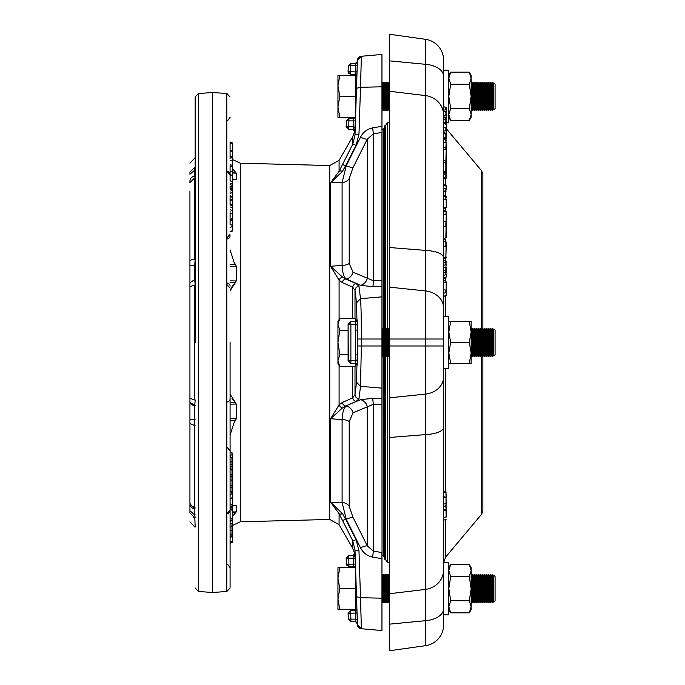 <?xml version="1.0" encoding="UTF-8"?>
<svg xmlns="http://www.w3.org/2000/svg" width="685" height="685" viewBox="0 0 685 685"><rect width="100%" height="100%" fill="white"/><g stroke="black" fill="none" stroke-linecap="round" stroke-linejoin="round"><path stroke-width="1.03" d="M382.153 110.319L382.906 109.009L382.906 83.698L382.153 82.388L381.956 120.92L381.956 86.807L381.956 130.373M382.906 83.698L383.66 82.388L383.66 110.319L382.906 109.009M384.157 110.319L384.91 109.009L384.91 83.698L384.157 82.388L384.157 110.319L383.66 110.319M384.91 83.698L385.672 82.388L385.672 110.319L384.91 109.009M386.169 110.319L386.922 109.009L386.922 83.698L386.169 82.388L386.169 110.319L385.672 110.319M386.922 83.698L387.676 82.388L387.676 110.319L386.922 109.009M388.172 110.319L388.926 109.009L388.926 83.698L388.172 82.388L388.172 110.319L387.676 110.319M471.16 83.561L471.16 109.155M471.237 83.698L471.991 82.388L471.991 110.319L471.237 109.009M472.487 110.319L473.249 109.009L473.249 83.698L472.487 82.388L472.487 110.319L471.991 110.319M473.249 83.698L474.003 82.388L474.003 110.319L473.249 109.009M474.499 110.319L475.253 109.009L475.253 83.698L474.499 82.388L474.499 110.319L474.003 110.319M475.253 83.698L476.006 82.388L476.006 110.319L475.253 109.009M476.503 110.319L477.265 109.009L477.265 83.698L476.503 82.388L476.503 110.319L476.006 110.319M477.265 83.698L478.019 82.388L478.019 110.319L477.265 109.009M478.515 110.319L479.269 109.009L479.269 83.698L478.515 82.388L478.515 110.319L478.019 110.319M479.269 83.698L480.022 82.388L480.022 110.319L479.269 109.009M480.519 110.319L481.272 109.009L481.272 83.698L480.519 82.388L480.519 110.319L480.022 110.319M481.272 83.698L482.034 82.388L482.034 110.319L481.272 109.009M482.531 110.319L483.285 109.009L483.285 83.698L482.531 82.388L482.531 110.319L482.034 110.319M483.285 83.698L484.038 82.388L484.038 110.319L483.285 109.009M484.535 110.319L485.288 109.009L485.288 83.698L484.535 82.388L484.535 110.319L484.038 110.319M485.288 83.698L486.05 82.388L486.05 110.319L485.288 109.009M486.547 110.319L487.3 109.009L487.3 83.698L486.547 82.388L486.547 110.319L486.05 110.319M487.3 83.698L488.054 82.388L488.054 110.319L487.3 109.009M488.551 110.319L489.304 109.009L489.304 83.698L488.551 82.388L488.551 110.319L488.054 110.319M489.304 83.698L490.066 82.388L490.066 110.319L489.304 109.009M490.554 110.319L491.316 109.009L491.316 83.698L490.554 82.388L490.554 110.319L490.066 110.319M491.316 83.698L492.07 82.388L492.07 110.319L491.316 109.009M492.566 110.319L493.32 109.009L493.32 83.698L492.566 82.388L492.566 110.319L492.07 110.319M493.32 83.698L493.799 82.868L493.799 109.84L493.32 109.009M493.799 82.868L495.067 84.135L495.067 108.572L493.799 109.84M355.412 96.354L355.412 75.41L337.953 75.41L337.953 85.882L339.828 96.354L355.412 96.354L355.412 116.878M339.828 75.41L337.953 85.882L337.953 106.834L339.828 96.354M355.258 117.306L339.828 117.306L337.953 106.834L337.953 117.306L339.828 117.306M450.687 84.264L469.285 84.264L471.16 96.354L469.285 108.453L471.16 114.498L471.16 117.306L469.285 120.543L471.16 114.498L471.16 75.41L469.285 72.165L471.16 78.218L469.285 72.165L450.687 72.165L448.812 78.218L450.687 84.264L448.812 96.354L450.687 108.453L448.812 114.498L450.687 120.543L469.285 120.543M469.285 84.264L471.16 78.218M448.812 78.218L450.687 72.165L448.812 75.41M450.054 119.353L448.812 114.498M469.285 108.453L450.687 108.453M471.16 606.782L469.285 600.736L471.16 588.646L471.16 609.59L469.285 612.835L471.16 606.782L469.285 612.835L450.687 612.835L448.812 606.782L450.687 612.835L448.812 609.59M469.919 565.647L471.16 570.502L469.285 576.547L471.16 588.646L471.16 567.694L469.285 564.457L450.687 564.457L448.812 570.502L450.687 576.547L448.812 588.646L450.687 600.736L448.812 606.782M471.16 570.502L469.285 564.457M450.687 600.736L469.285 600.736M469.285 576.547L450.687 576.547M450.687 363.452L471.16 363.452L471.16 321.548L469.285 321.548L471.16 332.028L469.285 342.5L450.687 342.5L448.812 352.972L450.687 363.452L448.812 363.452M469.285 363.452L471.16 352.972L469.285 342.5M448.812 321.548L450.687 321.548L448.812 332.028L450.687 342.5M450.687 321.548L469.285 321.548M382.153 602.612L382.906 601.302L382.906 575.991L382.153 574.681L381.956 602.612M382.906 575.991L383.66 574.681L383.66 602.612L382.906 601.302M384.157 602.612L384.91 601.302L384.91 575.991L384.157 574.681L384.157 602.612L383.66 602.612M384.91 575.991L385.672 574.681L385.672 602.612L384.91 601.302M386.169 602.612L386.922 601.302L386.922 575.991L386.169 574.681L386.169 602.612L385.672 602.612M386.922 575.991L387.676 574.681L387.676 602.612L386.922 601.302M388.172 602.612L388.926 601.302L388.926 575.991L388.172 574.681L388.172 602.612L387.676 602.612M471.16 575.845L471.16 601.439M471.237 575.991L471.991 574.681L471.991 602.612L471.237 601.302M472.487 602.612L473.249 601.302L473.249 575.991L472.487 574.681L472.487 602.612L471.991 602.612M473.249 575.991L474.003 574.681L474.003 602.612L473.249 601.302M474.499 602.612L475.253 601.302L475.253 575.991L474.499 574.681L474.499 602.612L474.003 602.612M475.253 575.991L476.006 574.681L476.006 602.612L475.253 601.302M476.503 602.612L477.265 601.302L477.265 575.991L476.503 574.681L476.503 602.612L476.006 602.612M477.265 575.991L478.019 574.681L478.019 602.612L477.265 601.302M478.515 602.612L479.269 601.302L479.269 575.991L478.515 574.681L478.515 602.612L478.019 602.612M479.269 575.991L480.022 574.681L480.022 602.612L479.269 601.302M480.519 602.612L481.272 601.302L481.272 575.991L480.519 574.681L480.519 602.612L480.022 602.612M481.272 575.991L482.034 574.681L482.034 602.612L481.272 601.302M482.531 602.612L483.285 601.302L483.285 575.991L482.531 574.681L482.531 602.612L482.034 602.612M483.285 575.991L484.038 574.681L484.038 602.612L483.285 601.302M484.535 602.612L485.288 601.302L485.288 575.991L484.535 574.681L484.535 602.612L484.038 602.612M485.288 575.991L486.05 574.681L486.05 602.612L485.288 601.302M486.547 602.612L487.3 601.302L487.3 575.991L486.547 574.681L486.547 602.612L486.05 602.612M487.3 575.991L488.054 574.681L488.054 602.612L487.3 601.302M488.551 602.612L489.304 601.302L489.304 575.991L488.551 574.681L488.551 602.612L488.054 602.612M489.304 575.991L490.066 574.681L490.066 602.612L489.304 601.302M490.554 602.612L491.316 601.302L491.316 575.991L490.554 574.681L490.554 602.612L490.066 602.612M491.316 575.991L492.07 574.681L492.07 602.612L491.316 601.302M492.566 602.612L493.32 601.302L493.32 575.991L492.566 574.681L492.566 602.612L492.07 602.612M493.32 575.991L493.799 575.16L493.799 602.132L493.32 601.302M493.799 575.16L495.067 576.428L495.067 600.865L493.799 602.132M339.828 609.59L337.953 599.118L337.953 609.59L355.412 609.59L355.412 568.122M355.258 567.694L339.828 567.694L337.953 578.166L339.828 588.646L355.412 588.646M339.828 567.694L337.953 567.694L337.953 599.118L339.828 588.646M382.153 356.465L382.906 355.155L382.906 329.845L382.153 328.535L381.956 356.465M383.66 328.535L383.66 356.465L384.157 356.465L384.157 328.535L382.906 329.845M384.157 328.535L384.91 329.845L384.91 355.155L384.157 356.465M384.91 355.155L385.672 356.465L385.672 328.535L384.91 329.845M386.169 356.465L386.922 355.155L386.922 329.845L386.169 328.535L386.169 356.465L385.672 356.465M386.169 328.535L385.672 328.535M387.676 328.535L387.676 356.465L388.172 356.465L388.172 328.535L386.922 329.845M388.172 328.535L388.926 329.845L388.926 355.155L388.172 356.465M471.16 329.708L471.16 355.292M471.237 329.845L471.991 328.535L471.991 356.465L471.237 355.155M472.487 356.465L473.249 355.155L473.249 329.845L472.487 328.535L472.487 356.465L471.991 356.465M473.249 329.845L474.003 328.535L474.003 356.465L473.249 355.155M474.499 356.465L475.253 355.155L475.253 329.845L474.499 328.535L474.499 356.465L474.003 356.465M476.006 328.535L476.006 356.465L476.503 356.465L476.503 328.535L475.253 329.845M476.503 328.535L477.265 329.845L477.265 355.155L476.503 356.465M477.265 329.845L478.019 328.535L478.019 356.465L477.265 355.155M478.515 356.465L479.269 355.155L479.269 329.845L478.515 328.535L478.515 356.465L478.019 356.465M479.269 355.155L480.022 356.465L480.022 328.535L479.269 329.845M480.519 356.465L481.272 355.155L481.272 329.845L480.519 328.535L480.519 356.465L480.022 356.465M481.272 329.845L482.034 328.535L482.034 356.465L481.272 355.155M482.531 356.465L483.285 355.155L483.285 329.845L482.531 328.535L482.531 356.465L482.034 356.465M484.038 328.535L484.038 356.465L484.535 356.465L484.535 328.535L483.285 329.845M485.288 329.845L485.288 355.155L484.535 356.465L485.288 355.155L486.05 356.465L486.05 328.535L485.288 329.845L484.535 328.535L485.288 329.845M486.547 356.465L487.3 355.155L487.3 329.845L486.547 328.535L486.547 356.465L486.05 356.465M487.3 329.845L488.054 328.535L488.054 356.465L487.3 355.155M488.054 328.535L489.304 329.845L490.066 328.535L490.066 356.465L489.304 355.155L488.551 356.465L489.304 355.155L489.304 329.845L488.551 328.535L488.551 356.465L488.054 356.465M490.066 328.535L491.316 329.845L492.07 328.535L492.07 356.465L491.316 355.155L490.554 356.465L491.316 355.155L491.316 329.845L490.554 328.535L490.554 356.465L490.066 356.465M492.566 356.465L493.32 355.155L493.32 329.845L492.566 328.535L492.566 356.465L492.07 356.465M493.799 329.014L493.799 355.986L495.067 354.719L495.067 330.281L493.799 329.014L493.32 329.845M355.412 320.991L355.412 318.311L339.828 318.311L337.953 324.356L339.828 318.311L337.953 321.548L337.953 324.356L339.828 330.401L348.091 330.401M348.091 354.599L339.828 354.599L337.953 360.644L339.828 366.689L355.412 366.689L355.412 364M339.828 354.599L337.953 342.5L339.828 330.401M339.828 366.689L337.953 363.452L337.953 324.356M356.936 610.832L357.013 613.058L350.677 613.203L350.677 610.583L355.138 610.506L355.301 613.118L355.138 610.506L350.677 610.583L348.1 613.203L350.677 613.203L348.108 613.298L348.314 619.171L350.883 619.077L348.314 619.171L350.883 621.697L355.635 621.783L357.356 623.461L357.382 624.54A4.367 4.367 95 0 0 361.363 628.736L381.956 630.542L361.363 628.736L360.498 597.705L381.956 598.193L382.153 574.681M346.19 558.249L348.759 558.249L346.19 558.335A2.62 2.62 0 0 1 346.19 558.249L348.759 555.629L353.126 555.552L353.392 558.164L348.759 558.249L348.759 555.629L346.165 558.335L346.396 564.149L353.597 564.132L353.674 565.313M357.21 66.462L357.236 65.726L348.314 65.828L348.083 71.702L355.301 71.882L355.515 65.837L357.236 65.726L355.001 135.108L352.672 144.381L339.092 171.301L330.572 182.784L342.098 182.544A8.725 7.86 180 0 0 349.204 178.622L349.204 263.502A8.725 3.793 -0 0 1 342.098 265.386L330.572 266.285L339.092 280.165L342.217 282.511L352.672 287.118L355.001 290.414L356.525 302.839L356.945 320.34M353.126 129.448A1.747 1.747 91 0 1 354.821 131.452L355.309 120.928L346.396 120.851L346.19 126.665L353.392 126.836L353.126 129.448L348.759 129.371L346.19 126.751L348.759 126.751L348.759 129.371L346.165 126.665L346.37 120.851L348.939 118.325M230.083 264.598L235.529 264.633L234.073 262.338L230.083 249.888M232.703 453.17L230.083 452.109L230.083 435.112L234.073 422.662L235.529 420.367L230.083 420.402L230.083 342.5L230.083 588.004L230.083 342.5M226.838 591.489L226.838 93.511L212.624 92.518L212.624 592.482L226.838 591.489L230.083 588.004M356.149 588.646C356.834 608.905 356.834 608.905 356.149 588.646L355.412 574.681M356.149 96.354C355.429 116.381 355.429 116.381 356.149 96.354L356.679 80.642L356.62 82.388L355.412 82.388M342.509 407.926A4.367 3.639 -137.9 0 1 339.092 404.835L330.572 418.715L342.509 407.926L345.617 405.991L360.541 399.697L372.631 398.31L381.956 398.73L382.033 553.352M355.515 65.837L355.643 63.217L357.347 61.539A1.747 1.747 -91 0 1 355.643 63.217L356.834 62.72L357.356 61.539L357.553 62.01L357.382 60.725M195.174 167.149L195.174 157.961M384.439 557.521L383.335 555.621L383.335 355.909M383.335 329.091L383.335 129.379L384.439 127.478M350.651 74.417L348.083 71.702L348.288 65.828L350.883 63.303L355.935 63.217A1.747 1.73 89 0 0 357.553 62.01L357.279 65.066M195.174 507.148L194.805 507.114A5.24 4.675 0 0 1 189.933 502.456L189.933 402.223L189.933 423.484L195.174 425.83M387.29 355.789L387.29 562.462L385.749 559.791L385.749 356.465M385.749 328.535L385.749 125.209L387.29 122.538L387.29 329.211M443.58 119.13L446.192 120.021L446.192 123.925L443.58 122.966L443.58 70.17L448.812 70.17L448.812 122.538L446.192 122.538M443.58 497.327L443.58 307.89A20.952 17.142 180 0 0 425.548 290.911L425.548 339.007L389.457 339.007L389.457 624.155L389.457 602.218L388.926 601.302M443.58 368.684L448.812 368.684L448.812 316.316L443.58 316.316M425.548 645.681A20.952 20.952 0 0 0 443.58 624.934L443.58 569.963A20.952 19.625 180 0 1 425.548 589.4L425.548 645.681L389.457 650.75L425.548 645.681A20.952 20.952 0 0 0 443.58 624.934L443.58 608.768A20.952 12.039 180 0 1 425.548 620.687L389.457 624.155L389.457 650.75M443.58 614.83L448.812 614.83L448.812 562.462L443.58 562.462M342.217 520.24A4.367 0.848 -26.8 0 0 345.617 519.298L342.509 513.699L330.572 502.216L330.572 418.715L342.098 419.614A8.725 3.793 180 0 1 349.204 421.498L349.204 506.378A8.725 7.86 -0 0 0 342.098 502.456L330.572 502.216L339.092 513.699L352.672 540.619L355.001 549.892L357.185 617.733M381.956 398.73L381.956 388.147L360.498 386.331L358.983 398.747L356.072 401.487A4.367 3.793 -112.9 0 1 352.672 397.882L342.217 402.489L339.092 404.835L339.092 365.422M339.092 319.578L339.092 280.165A4.367 3.639 -42.1 0 1 342.509 277.074L330.572 266.285L330.572 182.784L342.509 171.301L345.617 165.702A4.367 0.848 -153.2 0 0 342.217 164.76M329.75 165.547L240.281 163.201L240.281 521.799L329.75 519.453L329.75 165.547L339.092 160.307L339.092 171.301A4.367 1.79 24 0 1 342.509 171.301M230.545 289.173L230.083 290.86L235.529 282.348L230.083 282.28M235.529 264.633L236.248 266.251L236.248 280.944L235.529 282.348M232.703 179.47L236.248 179.205L232.857 179.496M232.703 179.11L236.248 179.205L236.248 173.117L233.422 169.769M230.083 158.783L230.083 157.61M233.431 284.806L231.059 288.188M230.545 395.836L231.05 396.795M232.035 398.319L233.431 400.194M230.083 525.112L230.083 526.662M232.703 516.31L235.529 512.765L232.703 512.834M232.857 505.504L236.248 505.795L236.248 511.883L235.529 512.765M235.529 505.436L232.703 505.53M236.248 404.056L230.083 404.141L230.083 402.72L235.529 402.652L236.248 404.056L236.248 418.749L235.529 420.367M235.529 402.652L230.083 394.14M349.204 421.498L353.066 412.824A8.725 7.689 -114.7 0 0 346.267 406.051C343.836 407.789 342.449 412.31 342.098 419.614L342.098 502.456L346.267 519.316L345.617 519.298L356.072 539.643A4.367 0.839 -27.6 0 1 352.672 540.619L352.672 548.214L339.092 524.693L339.092 513.699A4.367 1.79 -24 0 0 342.509 513.699M356.072 401.487L345.617 405.991A4.367 3.819 -113.7 0 1 342.217 402.489M358.983 398.747A4.367 4.213 -173.2 0 1 355.001 394.586L352.672 397.882L352.672 366.689M352.672 318.311L352.672 287.118A4.367 3.793 -67.1 0 1 356.072 283.513L345.617 279.009A4.367 3.819 113.7 0 0 342.217 282.511M356.525 88.271L360.498 87.295L361.363 56.264L381.956 54.457L381.956 86.807L360.498 87.295L358.983 134.132L356.072 145.357L345.617 165.702L346.267 165.684L342.098 182.544L342.098 265.386C342.449 272.707 343.836 277.228 346.267 278.949L342.509 277.074M230.083 191.757L230.083 192.331M230.083 217.659L230.083 218.857M230.083 219.508L230.083 221.794M230.083 213.609L230.083 219.388L232.703 218.498L232.703 212.744L230.083 214.071M230.083 211.519L230.083 212.23M230.083 189.077L232.703 190.156L232.703 188.401L230.083 189.077L230.083 186.517L232.001 187.142M230.083 204.781L230.083 196.672L232.703 197.323L232.703 199.027L230.083 199.566M230.083 200.611L232.703 199.78L232.703 204.883L230.083 203.822L230.083 204.918M230.083 175.343L230.083 180.994L232.703 181.319L232.703 183.169L230.083 183.888M230.083 184.513L232.703 183.452L232.703 185.549L230.083 186.286M230.083 170.325L230.083 171.456M230.083 142.977L230.083 150.306L232.703 151.368L232.703 143.85L230.083 142.977M232.703 143.037L230.083 141.941L230.083 142.959M230.083 499.074L230.083 503.869L232.703 504.631L232.703 498.021L230.083 499.074M230.083 212.847L230.083 213.3M232.703 536.278L230.083 537.263M232.001 535.79L230.083 536.269M230.083 453.042L230.083 455.319L232.001 454.891L232.001 453.076L230.083 452.434L230.083 453.042M230.083 151.376L230.083 156.933M230.083 164.991L230.083 175.797M230.083 189.779L232.703 190.618L232.703 192.536L230.083 193.358M230.083 201.167L230.083 200.106M230.083 195.807L230.083 196.672M232.001 230.511L232.703 230.665L232.703 226.555L232.001 226.769L232.001 225.048L230.083 224.671L230.083 220.108L232.703 220.638L232.001 220.099M232.703 172.166L235.529 172.235M353.066 517.517A8.725 1.721 -26 0 0 346.267 519.316L360.541 547.837A8.725 1.687 -27.1 0 1 367.34 545.928L353.066 517.517L349.204 506.378M353.066 412.824L367.34 406.787L367.34 545.928L373.385 551.125L373.385 404.27L367.34 406.787A8.725 7.621 -113.4 0 0 360.541 399.697M356.953 364.711L356.525 382.161L355.001 394.586L355.001 366.689M357.227 319.844A1.747 1.747 -91 0 1 355.515 321.59A1.747 1.747 138.2 0 0 357.236 319.852L357.236 365.148A1.747 1.747 41.8 0 0 355.524 363.41L355.515 363.41A1.747 1.747 -89 0 1 357.227 365.156M355.001 318.311L355.001 290.414A4.367 4.213 -6.8 0 1 358.983 286.253L360.498 298.669L381.956 296.853L381.956 280.345L381.956 286.27L372.631 286.69L360.541 285.302L346.267 278.949A8.725 7.689 -65.3 0 0 353.066 272.176L349.204 263.502M353.066 167.482L367.34 139.072A8.725 1.687 -152.9 0 1 360.541 137.163L346.267 165.684A8.725 1.721 -154 0 0 353.066 167.482L349.204 178.622M360.541 285.302A8.725 7.621 -66.6 0 0 367.34 278.213L373.385 280.73L373.385 133.875L367.34 139.072L367.34 278.213L353.066 272.176M230.948 219.585L232.703 220.227L232.703 218.883L230.083 219.936M232.703 212.744L232.703 210.415L230.083 209.833M232.703 210.415L232.703 205.748L230.083 204.935M232.703 181.319L232.703 175.882L230.083 175.146M230.083 164.486L232.703 165.547L232.703 158.261L230.083 157.456M231.496 507.354L230.083 507.919M230.083 508.809L232.703 509.871L232.703 509.34L231.967 509.571M232.703 508.176L230.083 507.422M232.001 475.664L232.001 470.073L232.703 470.295L232.703 469.747L230.083 468.677M230.083 469.465L232.001 470.073L232.001 465.911L232.703 466.134L230.083 467.101M230.083 507.217L232.703 506.164L232.001 506.874L232.001 506.147L230.083 506.669M230.083 479.834L232.703 480.331L232.703 477.317L230.083 476.469M232.703 486.461L232.703 484.92L232.001 485.091L232.001 475.176L230.083 474.405M232.001 475.176L232.703 475.458L232.703 466.134M232.001 486.735L232.001 485.091L230.083 485.545M230.083 537.494L232.703 536.432L232.703 541.458L232.001 542.255L232.001 541.612L230.083 542.04M230.083 491.154L232.001 491.924L232.001 486.907L230.083 487.677M232.001 497.961L230.083 498.141M232.001 497.635L232.703 497.447L232.703 493.722L230.083 494.399M232.001 486.821L232.703 487.035L232.703 492.661L230.083 491.547M230.083 509.837L232.001 510M232.001 525.909L232.001 523.426L232.703 523.46L232.703 525.695L230.083 526.491M232.001 523.426L230.083 523.314M232.703 524.684L232.703 520.386L230.083 521.439M232.001 520.001L232.001 518.322L232.703 518.502L232.703 520.129L230.083 520.934M232.001 518.322L230.083 517.817M232.703 518.502L232.703 510.548L232.001 510.359M232.001 536.072L232.703 535.841L232.703 533.726L230.083 534.565M232.001 533.949L232.001 526.303L230.083 527.073M232.001 465.731L232.001 464.105L230.083 464.541M232.703 465.278L232.703 461.818L230.083 462.007M232.703 463.942L232.001 464.105L232.001 458.145L230.083 457.503M232.703 461.818L232.703 458.376L232.001 458.145L232.001 458.822M230.083 456.647L232.703 457.708L232.703 454.737L232.001 454.891M232.703 158.766L232.703 151.599L230.083 150.743M232.703 151.599L232.703 152.036M230.083 174.538L232.703 175.591L232.703 175.077L231.941 175.283M232.703 175.077L232.703 171.43L230.083 171.807M232.703 171.43L232.703 166.712L230.083 165.933M232.703 166.712L232.703 165.967L232.703 166.712M230.083 195.687L232.703 196.749L232.703 192.536M232.703 199.78L232.703 199.027M232.001 230.879L230.083 231.47M232.001 226.769L230.083 227.351M232.001 225.048L232.703 225.177L232.703 220.638M353.717 565.956L353.734 566.76A1.747 1.747 91 0 1 355.455 568.439L355.01 555.484M381.956 404.655L373.385 404.27L372.631 398.31M381.956 296.853L381.956 388.147M356.525 382.161L360.498 386.331L361.363 345.993L381.956 345.993M381.956 558.703L372.631 557.111L373.385 551.125L381.956 552.581L381.956 630.542M360.541 137.163C363.093 132.179 367.126 129.08 372.631 127.889L373.385 133.875L381.956 132.419L381.956 280.345L373.385 280.73A8.725 1.464 87.4 0 1 372.631 286.69M357.382 339.007L361.363 339.007C361.355 318.568 361.063 305.125 360.498 298.669L356.525 302.839M357.013 365.148A1.747 1.747 91 0 0 355.301 363.41L356.953 364.694M356.072 360.789L355.138 360.789M356.072 324.21L355.138 324.21M357.013 319.852A1.747 1.747 -91 0 1 355.301 321.59L350.883 321.667L355.515 321.59L356.953 320.306M356.072 145.357A4.367 0.839 -152.4 0 0 352.672 144.381L352.672 136.786L339.092 160.307M232.703 194.925L232.703 195.764M232.001 188.581L232.001 187.005L232.703 187.185L232.703 188.401M232.001 507.576L232.703 507.354L232.703 506.866L232.001 507.148M232.703 508.082L232.703 509.34M232.703 507.354L232.703 508.356M232.703 506.515L232.703 505.958L232.703 506.515L232.703 505.958L232.001 506.147L232.001 504.425M230.083 507.003L232.703 505.941L232.703 504.631M232.703 477.317L232.703 475.458M232.703 484.92L232.703 480.331M232.703 541.458L232.703 542.023M232.703 487.035L232.703 487.686M232.703 492.369L232.703 493.722M232.703 525.035L232.703 525.9M232.001 526.303L232.703 526.02L232.703 533.726M232.703 454.737L232.703 453.316L232.001 453.076M232.703 458.376L232.703 459.104M232.703 491.565L232.703 490.203M232.703 225.177L232.703 226.555M357.108 615.036L356.774 604.367M356.679 604.316L356.851 608.7A1.747 1.747 -91 0 1 355.138 610.506L356.834 608.7L357.553 622.99L357.356 623.461L357.553 622.99L355.935 621.783L355.524 619.266L357.236 619.274M355.412 602.612L356.62 602.612L356.662 603.682M353.297 556.451A1.747 1.147 -2.2 0 0 355.001 555.244L355.001 549.892A4.367 1.122 -1.8 0 0 358.983 550.868L360.498 597.705L356.525 596.729M354.821 553.548A1.747 1.747 -91 0 1 353.126 555.552L348.759 555.629M372.631 557.111C367.126 555.92 363.093 552.829 360.541 547.837M372.631 127.889L381.956 126.297M357.347 61.479L357.382 60.46L361.363 56.264A4.367 4.367 -95 0 0 357.382 60.46L361.363 56.264L360.918 72.987M360.721 605.069L360.781 607.304M360.935 612.673L361.355 628.051M355.643 330.076L357.356 330.076L357.356 354.924L355.643 354.924L355.643 330.076L355.935 324.193L357.553 324.399M350.677 321.667L348.1 324.279L348.314 360.721L348.108 324.279L350.677 321.667L350.883 324.288L355.935 324.193L355.515 321.59M350.677 363.333L348.1 360.721L350.677 363.333L355.524 363.41L355.935 360.807L357.553 360.601M350.883 321.667L348.314 324.279L350.883 324.288L350.883 360.712L348.314 360.721L350.883 363.333L350.883 360.712L355.935 360.807L355.643 354.924M358.983 134.132A4.367 1.122 -178.2 0 0 355.001 135.108L355.01 129.653M355.309 120.928L355.455 116.561A1.747 1.747 -91 0 1 353.734 118.24L348.965 118.325L353.734 118.24L353.392 126.836L355.095 127.204M356.859 76.223L357.227 65.906M356.679 80.642L356.834 76.3A1.747 1.747 91 0 0 355.138 74.494L355.301 71.882L357.013 71.942L356.945 74.031M356.774 80.633L357.125 69.253M355.412 110.319L355.412 116.733M353.297 128.549L355.001 129.756M232.703 472.136L232.703 475.185M232.703 479.072L232.703 477.907M230.083 186.979L232.703 185.918L232.703 186.945L232.001 186.2M355.104 558.104L353.392 558.164L353.597 564.132L355.309 564.072M355.412 568.267L353.708 566.752L348.965 566.675L353.708 566.752L353.597 564.132M357.63 622.614L357.561 621.826M357.382 624.54L357.356 623.461L357.382 624.54L361.363 628.736M357.382 624.275L355.935 621.783L350.883 621.697L350.883 619.077L355.515 619.163L355.301 613.118M357.227 619.094L355.524 619.266M353.743 118.248L353.717 119.01M355.292 72.165L355.258 72.824M195.174 342.5L195.174 96.996L195.174 342.5M347.175 565.921L346.396 564.149L348.965 566.675L348.759 558.249M357.322 622.519A1.747 1.73 91 0 1 357.553 622.99M348.759 126.751L348.965 118.325L346.396 120.851M356.834 76.3L355.121 74.494L350.677 74.417L350.677 71.797L348.1 71.797L348.862 73.638M350.677 74.417L348.108 71.702M189.933 174.238L189.933 172.132C189.933 160.281 189.933 160.281 189.933 172.132L189.933 174.238L194.711 170.18L194.805 167.166L194.711 170.18L195.174 170.163M194.711 170.18L194.711 176.105L195.174 176.062M189.933 181.294L189.933 182.544L189.933 181.294A5.24 5.206 -0 0 1 194.711 176.105L195.174 177.852M195.174 259.17L194.711 265.206L195.174 265.206M189.933 191.5L189.933 265.754L194.711 265.206L194.711 279.497L195.174 279.463M189.933 265.754L189.933 282.777L194.711 279.497L195.174 284.994M195.174 400.006L194.711 405.503L195.174 405.537M189.933 282.777L189.933 402.223L194.711 405.503L194.711 419.794L195.174 419.794M189.933 419.246A5.24 0.548 -0 0 0 194.711 419.794L194.711 508.895L195.174 508.938M189.933 502.456L189.933 503.706L194.711 508.895L194.711 514.82L195.174 514.837M191.303 507.225A5.24 5.206 180 0 1 189.933 503.706L189.933 510.762L194.711 514.82L195.174 517.851M350.677 71.797L350.883 63.303L355.935 63.217M189.933 172.132L194.805 167.166M189.933 182.544L194.805 177.886L194.805 259.161A5.24 2.363 0 0 0 189.933 261.516M189.933 286.655L194.805 285.029L194.805 399.971L189.933 398.345M189.933 510.762L189.933 512.868L194.805 517.834L195.174 527.039M189.933 512.868C189.933 524.719 189.933 524.719 189.933 512.868M193.213 517.483L194.608 517.817M389.457 68.586L389.457 61.256L389.457 68.586M389.457 60.845L425.548 64.313A20.952 12.039 180 0 1 443.58 76.232L443.58 60.066A20.952 20.952 0 0 0 425.548 39.319L389.457 34.25L389.457 339.007M389.457 593.732L425.548 589.4L425.548 434.598L389.457 437.484M389.457 397.848L425.548 394.089L425.548 434.598A20.952 7.321 180 0 0 443.58 427.354L443.58 377.11A20.952 17.142 180 0 1 425.548 394.089L425.548 339.007L443.58 339.007L443.58 345.993L389.457 345.993M389.457 287.152L425.548 290.911L425.548 250.402L389.457 247.516M389.457 91.268L425.548 95.6L425.548 250.402A20.952 7.321 180 0 1 443.58 257.646L443.58 110.961L446.192 112.032L445.849 115.774L445.849 111.903L443.58 111.116M425.548 39.319A20.952 20.952 0 0 1 443.58 60.066A20.952 20.952 0 0 0 425.548 39.319L425.548 95.6A20.952 19.625 180 0 1 443.58 115.037M443.58 303.386L443.58 254.135M443.58 569.963L443.58 427.354M443.58 377.11L443.58 345.993M443.58 339.007L443.58 307.89M443.58 60.066L443.58 70.17M443.58 514.384L443.58 515.086M443.58 515.968L443.58 562.693L443.58 515.968M443.58 503.758L443.58 497.199M446.192 495.512L446.192 497.507L443.58 496.556L443.58 495.469M443.58 495.272L443.58 492.421L446.021 493.072L446.021 491.976L443.58 491.085L443.58 492.404M443.58 252.089L443.58 244.014M443.58 243.817L443.58 222.831L443.58 226.153L445.849 226.547L445.849 223.55M443.58 211.322L443.58 210.809M446.192 211.134L443.58 210.184L443.58 208.745M446.192 199.241L446.192 207.281L443.58 208.052L443.58 196.047L446.192 196.86L445.849 199.335L445.849 196.715M443.58 207.889L443.58 196.561M446.192 196.261L443.58 195.302L443.58 192.031L446.192 191.072M443.58 185.498L443.58 188.195L446.192 188.829L446.192 186.157L443.58 185.498M446.192 185.489L443.58 184.539L443.58 174.547M443.58 170.257L443.58 168.287M443.58 167.131L443.58 165.736M443.58 164.948L443.58 161.617M443.58 129.294L443.58 127.667M444.591 509.94L446.021 509.563L446.021 507.106L443.58 506.515L443.58 509.931M446.021 516.832L443.58 517.826L443.58 510.154M443.58 513.433L443.58 512.937M443.58 552.915L443.58 552.401M443.58 543.83L443.58 540.08M443.58 526.585L443.58 527.339M443.58 520.078L443.58 520.823M443.58 491.017L443.58 486.05M443.58 459.986L443.58 459.515L443.58 459.986M443.58 277.922L446.192 277.014L446.192 274.479L443.58 275.379L443.58 272.091L445.849 272.347L445.849 267.244L443.58 268.023M446.192 261.379L443.58 260.463M443.58 235.34L443.58 238.585L445.849 237.858L446.192 222.274L443.58 221.323L443.58 211.288L445.849 211.502M443.58 177.441L445.849 176.893L445.849 174.769L443.58 174.041L443.58 179.162L446.192 178.203L446.192 161.369M443.58 173.665L445.849 174.281L445.849 161.146L443.58 160.436M443.58 170.651L443.58 161.643M443.58 160.316L443.58 139.106L446.192 139.92L445.849 142.514L445.849 139.817M445.849 139.92L445.849 139.269L443.58 138.558L443.58 139.021M446.192 138.901L443.58 138.019M446.192 138.824L446.192 137.385L443.58 137.865L443.58 132.958L443.58 133.755L443.58 132.958L445.849 133.678L445.849 134.191M446.192 133.369L443.58 132.462M446.192 120.021L446.192 118.471L443.58 117.58L443.58 115.688L445.849 115.774M443.58 132.325L443.58 124.122M443.58 121.476L443.58 123.017M443.58 142.925L445.849 142.514M443.58 132.376L443.58 131.118L445.849 130.766L445.849 127.949L443.58 127.213M443.58 149.082L445.849 149.741L445.849 147.9L443.58 147.292M443.58 163.064L443.58 162.02M445.849 190.507L443.58 191.492L443.58 188.195M443.58 212.076L443.58 211.245M443.58 258.613L443.58 241.043L446.192 241.993M443.58 294.584L443.58 296.34L446.192 295.406L446.192 292.401L443.58 293.326L443.58 289.866L446.192 290.08L446.192 282.28L443.58 282.04M443.58 284.72L443.58 282.914M443.58 459.019L443.58 458.248M443.58 452.896L443.58 453.701M443.58 457.135L443.58 458.102M443.58 450.602L443.58 451.09M443.58 454.968L443.58 455.936M443.58 446.5L443.58 445.481M443.58 522.689L443.58 520.78M443.58 497.122L446.021 497.807M443.58 506.421L446.021 505.676L446.021 503.552L443.58 504.151L443.58 505.984M443.58 510.248L446.192 510.847L446.192 516.79M443.58 509.571L446.192 510.522L446.021 509.563M446.192 517.115L446.021 510.804M446.021 507.106L446.021 497.789L446.192 503.509M443.58 262.115L445.849 262.372L445.849 261.379M445.849 264.624L445.849 262.372L446.192 264.504L443.58 265.412M446.192 264.504L445.849 267.244M445.849 274.599L445.849 272.347L446.192 274.479M446.192 277.014L445.849 277.776L445.849 277.134M446.192 237.746L446.192 226.607M443.58 199.986L445.849 199.335M443.58 162.533L446.192 163.244L446.192 142.446L445.849 147.9M443.58 171.438L446.192 170.702M446.192 174.898L446.192 174.375M445.849 178.246L446.192 176.807M446.192 137.385L446.192 134.32L446.192 137.385M445.849 137.42L445.849 134.217L443.58 133.506M445.849 118.359L445.849 117.589L443.58 116.767L446.192 117.7L446.192 114.198M443.58 122.889L445.849 122.598L445.849 119.901M446.192 130.244L445.849 127.949M443.58 110.037L446.192 109.865L446.192 112.032M443.58 106.697L446.192 107.596L446.192 109.865M446.192 133.335L446.192 124.156L443.58 123.291M445.849 161.532L446.192 149.844M443.58 214.962L446.192 214.174L446.192 221.409L444.899 221.803M445.849 220.981L445.849 221.512M443.58 246.12L445.849 246.446L445.849 242.113M443.58 257.885L445.849 257.132L446.192 242.233M445.849 257.817L446.192 246.497M445.849 292.521L445.849 290.055M445.849 282.246L445.849 280.936L443.58 280.114M446.021 497.447L446.021 491.976M446.192 509.52L446.192 507.148M446.192 504.682L446.192 505.256M446.192 506.754L446.192 508.458M446.192 515.026L446.192 515.779M446.192 261.507L446.192 262.415M446.192 267.124L446.192 271.971M446.192 271.346L443.58 270.352M446.192 271.474L446.192 272.382M446.192 168.707L446.192 167.971M446.192 134.26L446.192 133.78L445.849 134.217M445.849 139.269L446.192 139.92M446.192 118.471L445.849 117.589M445.849 188.743L445.849 190.875L446.192 188.829M446.192 211.614L446.192 214.174M446.192 221.409L446.192 220.912M445.687 222.086L446.192 221.846M446.192 212.042L446.192 212.615M445.849 214.285L446.192 211.828M446.192 257.697L446.192 257.012M446.192 282.28L445.849 280.978M446.192 290.08L446.192 292.401M446.192 497.507L446.192 494.159M443.58 500.744L443.58 500.076M446.192 233.705L446.192 234.989M443.58 120.825L443.58 121.408M446.192 503.184L446.192 502.447L446.192 503.184M443.58 229.518L443.58 233.242M212.624 592.482L198.419 591.489L198.419 93.511L212.624 92.518M446.192 128.575L481.632 170.805L481.632 329.228M445.618 178.417L445.618 185.284M445.618 191.286L445.618 196.047M445.618 208.052L445.618 210.929M445.618 239.348L445.618 241.788M445.618 258.185L445.618 261.131M445.618 277.862L445.618 280.859M445.618 295.714L445.618 316.316M232.703 173.031L236.248 173.117M230.083 266.217L236.248 266.251M236.248 280.944L230.083 280.859M236.248 418.749L230.083 418.783M232.703 505.89L236.248 505.795M236.248 511.883L232.703 511.969M358.983 286.253L356.072 283.513M232.703 207.564L230.083 206.964M232.703 160.093L230.083 160.564M232.001 509.563L232.001 507.953M232.001 506.78L230.083 507.499M226.992 171.19A3.494 3.476 180 0 1 230.083 174.641M226.992 282.974A3.494 3.228 180 0 1 230.083 286.176M226.992 402.026A3.494 3.228 180 0 0 230.083 398.824M226.992 513.81A3.494 3.476 180 0 0 230.083 510.359M227.514 238.945A3.494 3.271 180 0 0 230.083 235.794M232.001 493.902L232.001 492.147M232.703 530.413L230.083 530.644M232.703 156.959L230.083 156.471M381.956 339.007L361.363 339.007L361.363 345.993L357.382 345.993M358.983 550.868L356.072 539.643M350.677 613.203L350.883 619.077M191.312 507.225A5.24 5.206 180 0 0 194.711 508.895M189.933 402.343L190.19 403.234M190.327 403.482L191.226 404.39M191.389 404.501L192.733 405.135M193.187 405.272L194.531 405.486M445.618 368.684L445.618 491.83M445.618 519.47L445.618 557.111L443.58 562.719M445.849 107.511L445.849 109.883M445.849 124.045L445.849 124.49M481.632 355.772L481.632 514.195L445.618 557.111M446.021 494.81L446.021 495.555M384.157 82.388L383.66 82.388M386.169 82.388L385.672 82.388M388.172 82.388L387.676 82.388M388.926 83.698L389.457 82.782M472.487 82.388L471.991 82.388M474.499 82.388L474.003 82.388M476.503 82.388L476.006 82.388M478.515 82.388L478.019 82.388M480.519 82.388L480.022 82.388M482.531 82.388L482.034 82.388M484.535 82.388L484.038 82.388M486.547 82.388L486.05 82.388M488.551 82.388L488.054 82.388M490.554 82.388L490.066 82.388M492.566 82.388L492.07 82.388M388.926 109.009L389.457 109.934M448.812 117.306L450.687 120.543M448.812 567.694L450.687 564.457M384.157 574.681L383.66 574.681M386.169 574.681L385.672 574.681M388.172 574.681L387.676 574.681M388.926 575.991L389.457 575.066M472.487 574.681L471.991 574.681M474.499 574.681L474.003 574.681M476.503 574.681L476.006 574.681M478.515 574.681L478.019 574.681M480.519 574.681L480.022 574.681M482.531 574.681L482.034 574.681M484.535 574.681L484.038 574.681M486.547 574.681L486.05 574.681M488.551 574.681L488.054 574.681M490.554 574.681L490.066 574.681M492.566 574.681L492.07 574.681M388.926 329.845L389.457 328.92M472.487 328.535L471.991 328.535M474.499 328.535L474.003 328.535M478.515 328.535L478.019 328.535M480.519 328.535L480.022 328.535M482.531 328.535L482.034 328.535M486.547 328.535L486.05 328.535M492.566 328.535L492.07 328.535M382.906 355.155L383.66 356.465M386.922 355.155L387.676 356.465M388.926 355.155L389.457 356.08M475.253 355.155L476.006 356.465M483.285 355.155L484.038 356.465M493.32 355.155L493.799 355.986M387.29 122.538L389.457 122.538M329.75 519.453L339.092 524.693M240.281 163.201L232.703 159.656M240.281 521.799L232.703 525.344M231.367 186.457L232.001 186.697M230.083 156.916L232.703 157.978M230.083 474.354L232.703 475.416M226.992 171.301L230.083 174.769M227.685 120.603L230.083 117.289M226.992 284.669L230.083 288.137L226.992 284.669M227.292 237.532L230.083 234.116M227.292 447.468L230.083 450.884M226.992 513.699L230.083 510.231M227.685 564.397L230.083 567.711M230.083 543.265L232.703 542.212M230.083 231.864L232.703 230.913M226.838 93.511L230.083 96.996M352.981 555.552L354.659 553.463L352.672 548.214M352.981 129.448L354.659 131.537L352.672 136.786M232.703 507.842L232.001 507.559M232.703 486.624L232.001 486.907M232.703 492.207L232.001 491.924M355.429 568.439L355.592 573.122M348.1 324.279L348.1 360.721M355.429 116.561L353.708 118.248M198.419 591.489L195.174 588.004M198.419 93.511L195.174 96.996M346.165 558.335L346.37 564.149L348.939 566.675M350.651 610.583L348.083 613.298L348.288 619.171L350.857 621.697M383.335 129.379L382.033 130.141L382.033 328.535M383.335 555.621L382.033 554.859L382.033 356.465M194.805 157.987L189.933 163.21M194.805 527.013L189.933 521.79M350.857 63.303L348.288 65.828M385.749 125.209L384.439 125.963L384.876 126.725M384.439 329.023L384.439 125.963M385.749 559.791L384.439 559.037L384.439 355.977M387.29 562.462L389.457 562.462M443.58 520.215L446.192 519.256M445.849 277.776L443.58 278.607M445.849 239.27L443.58 240.092M446.192 207.838L443.58 208.797M446.192 172.2L443.58 173.151M446.192 174.564L443.58 173.605M446.192 107.596L443.58 106.646M446.192 257.971L443.58 258.921M446.192 295.509L443.58 296.459M481.632 170.805L482.856 174.17L482.856 223.473L482.856 174.17M482.856 223.473L482.856 329.1M482.856 355.9L482.856 510.83L481.632 514.195"/></g></svg>
